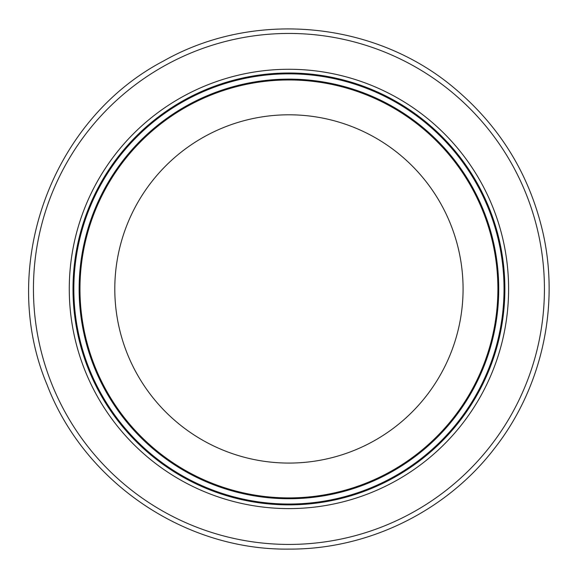 <?xml version="1.0" encoding="UTF-8"?>
<svg xmlns="http://www.w3.org/2000/svg" width="578" height="578" viewBox="0 0 578 578"><rect width="100%" height="100%" fill="white"/><g stroke="black" fill="none" stroke-linecap="round" stroke-linejoin="round"><path stroke-width="0.87" d="M288.935 504.869A215.934 215.934 0 0 0 475.94 180.972A215.934 215.934 0 0 0 101.93 180.972A215.934 215.934 0 0 0 288.935 504.869A215.934 215.934 0 0 0 475.94 180.972A215.934 215.934 0 0 0 101.93 180.972A215.934 215.934 0 0 0 288.935 504.869A215.934 215.934 0 0 0 475.94 180.972A215.934 215.934 0 0 0 101.93 180.972A215.934 215.934 0 0 0 288.935 504.869M288.935 497.904A208.969 208.969 0 0 0 469.907 184.454A208.969 208.969 0 0 0 107.963 184.454A208.969 208.969 0 0 0 288.935 497.904A208.969 208.969 0 0 0 469.907 184.454A208.969 208.969 0 0 0 107.963 184.454A208.969 208.969 0 0 0 288.935 497.904M288.935 498.735A209.8 209.8 0 0 0 470.629 184.035A209.8 209.8 0 0 0 107.248 184.035A209.8 209.8 0 0 0 288.935 498.735M288.935 504.038A215.103 215.103 0 0 1 102.653 181.384A215.103 215.103 0 0 1 475.217 181.384A215.103 215.103 0 0 1 288.935 504.038M288.935 544.433A255.498 255.498 0 0 0 510.201 161.19A255.498 255.498 0 0 0 67.669 161.19A255.498 255.498 0 0 0 288.935 544.433M288.935 508.604A219.669 219.669 0 0 0 479.169 179.101A219.669 219.669 0 0 0 98.701 179.101A219.669 219.669 0 0 0 288.935 508.604M288.935 463.072A174.137 174.137 0 0 0 439.742 201.867A174.137 174.137 0 0 0 138.128 201.867A174.137 174.137 0 0 0 288.935 463.072M288.935 549.1C368.143 549.591 446.346 511.277 494.508 448.391C541.702 388.243 559.93 306.701 542.836 232.183C529.405 174.52 500.049 126.618 454.77 88.477C375.288 20.974 254.327 9.537 163.603 60.95C50.835 119.884 -2.283 267.433 47.042 384.71C84.171 482.153 184.664 550.451 288.935 549.1"/></g></svg>
